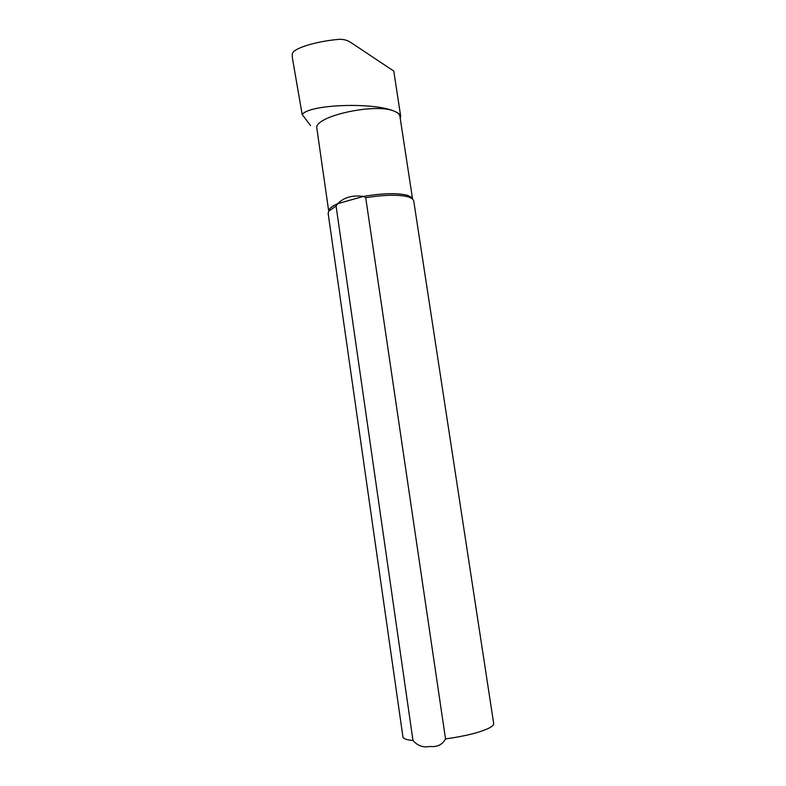 <?xml version="1.0" encoding="UTF-8"?>
<svg xmlns="http://www.w3.org/2000/svg" width="786" height="786" viewBox="0 0 786 786"><rect width="100%" height="100%" fill="white"/><g stroke="black" fill="none" stroke-linecap="round" stroke-linejoin="round"><path stroke-width="1.18" d="M412.522 198.838L411.54 197.315L407.61 195.36C397.588 192.816 382.831 193.169 363.358 196.421L365.706 197.689L445.524 738.938C442.38 744.706 437.222 747.211 430.07 746.445C423.31 747.81 417.621 745.826 412.984 740.5L336.074 206.02L328.725 211.228L328.145 213.438M445.524 738.938C465.774 736.069 480.462 732.365 489.59 727.826C492.547 726.205 493.903 724.761 493.677 723.493L413.711 200.774L412.65 198.946L408.651 196.972C399.033 194.486 384.718 194.722 365.706 197.689M400.192 118.136L400.713 116.387C400.496 114.687 398.531 113.046 394.827 111.465C376.445 102.298 312.779 116.456 316.876 128.521L316.905 128.698M336.074 206.02L337.833 203.623C333.392 205.588 330.552 207.504 329.324 209.341L328.715 211.247L316.876 128.521M337.833 203.623C343.963 197.345 352.472 194.948 363.358 196.421L337.833 203.623M412.522 198.76L399.927 116.407C399.671 114.461 397.962 112.811 394.827 111.465C375.698 102.19 309.802 103.939 302.178 114.52L310.568 125.573M394.405 75.112L393.786 71.084L350.9 42.532C347.137 40.076 343.03 39.025 338.589 39.388C317.348 41.177 295.418 47.7 292.814 52.741C292.146 53.477 292.068 55.58 292.569 59.048L302.178 114.52M292.372 57.496L292.932 61.396M412.984 740.5C406.686 739.931 403.336 738.761 402.943 736.993L402.923 736.875M411.54 197.315L412.65 198.946M400.693 116.22L394.434 75.358M402.943 736.993L328.126 213.301M329.324 209.341L328.725 211.228"/></g></svg>
